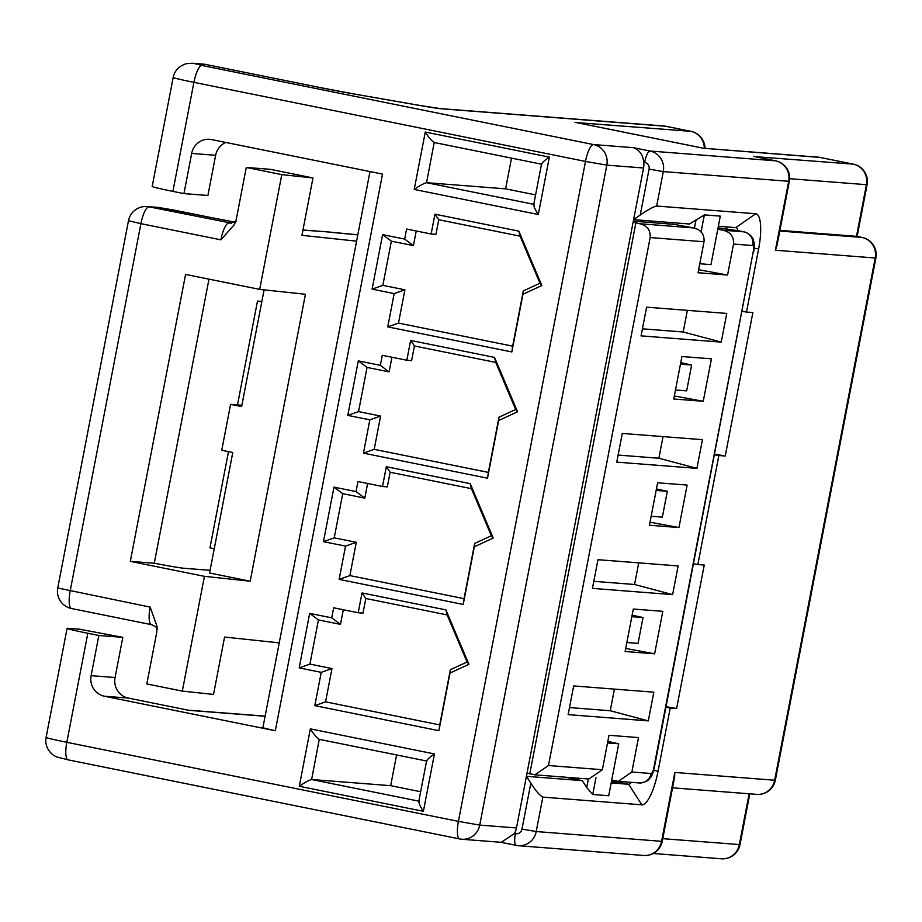 <?xml version="1.0" encoding="UTF-8"?>
<svg xmlns="http://www.w3.org/2000/svg" width="922" height="922" viewBox="0 0 922 922"><rect width="100%" height="100%" fill="white"/><g stroke="black" fill="none" stroke-linecap="round" stroke-linejoin="round"><path stroke-width="1.38" d="M356.595 241.161L301.932 235.329L312.984 177.946L281.786 174.615L246.278 167.447L270.238 169.314L312.984 177.946M246.278 167.447L236.332 219.09L234.522 224.426L220.877 239.824A17.541 4.771 101.4 0 1 228.99 222.974A11.698 11.248 -85.5 0 0 230.293 223.159L236.366 221.326M235.133 222.202A46.78 1.498 -169.1 0 1 209.882 217.338L160.198 207.692A17.541 16.873 -85.5 0 0 158.25 207.427L147.071 206.551A17.541 17.541 0 0 0 128.481 220.727L57.752 588.005L150.159 607.102L157.04 626.326L156.763 632.285L146.817 683.928L182.326 691.108L204.43 576.331L130.313 561.36L154.274 563.227A29.239 0.934 -169.1 0 0 170.201 566.154L170.708 566.246A29.239 0.934 -169.1 0 0 184.435 568.309L210.089 570.315M160.198 207.692L149.018 206.828A17.541 4.771 101.4 0 0 140.916 223.666L220.877 239.824M281.786 174.615L259.681 289.393L185.576 274.422L130.313 561.36M279.239 642.876L224.576 637.044L213.524 694.427L182.326 691.108M204.43 576.331L250.185 581.206L305.436 294.268L259.681 289.393M264.095 289.865L241.622 406.579L230.592 404.355L221.753 450.27L232.782 452.495L209.571 573.011L250.185 581.206M214.25 548.717L209.962 547.864L228.495 451.63M261.767 301.943L257.492 301.091L237.496 404.896M230.592 404.355L241.875 405.231M128.481 220.727L140.916 223.666L70.187 590.944A17.541 4.771 -78.6 0 0 71.501 608.52L71.501 608.52A17.541 4.771 -78.6 0 0 71.662 608.543M327.633 231.906L302.935 230.108M265.11 716.267L188.964 710.343L128.296 698.081A17.541 16.873 -85.5 0 1 115.066 677.532L122.81 637.356L79.407 629.184L68.228 628.32A29.239 0.934 10.9 0 0 67.099 628.355A29.239 0.934 10.9 0 0 87.821 633.264L98.85 635.489L122.81 637.356M87.821 633.264L66.822 742.302L458.407 821.387L585.493 161.431L193.908 82.346L172.91 191.384L183.939 193.608L191.684 153.432A17.541 16.873 94.5 0 1 209.582 139.291A17.541 16.873 94.5 0 1 211.541 139.568L382.515 174.097L275.321 730.754L262.885 727.804L369.999 171.561M275.321 730.754L104.347 696.225A17.541 16.873 94.5 0 1 91.117 675.665L98.85 635.489M494.538 357.39L517.542 411.788L498.641 420.524L487.531 478.195L363.441 453.14L369.849 419.844L347.79 415.396L358.289 360.871L380.348 365.331L382.284 355.293L406.821 360.248L410.636 340.449L494.538 357.39L495.748 362.404L515.663 409.506L498.986 417.205L488.36 472.398L374.194 449.348L380.602 416.064L358.543 411.604L367.048 367.417L389.107 371.877L391.931 357.24M470.22 483.647L493.224 538.045L474.323 546.769L463.224 604.452L339.135 579.385L345.543 546.101L323.472 541.652L333.971 487.127L356.042 491.587L357.967 481.538L382.515 486.493L386.33 466.705L470.22 483.647L471.43 488.66L491.345 535.751L474.669 543.45L464.043 598.655L349.876 575.593L356.284 542.309L334.225 537.86L342.742 493.673L364.801 498.122L367.613 483.485M445.914 609.891L468.918 664.301L450.017 673.025L438.907 730.697L314.817 705.641L321.225 672.357L299.166 667.897L309.665 613.384L331.724 617.832L333.66 607.794L358.197 612.75L362.012 592.95L445.914 609.891L447.124 614.916L467.039 662.008L450.362 669.706L439.736 724.911L325.57 701.849L331.978 668.565L309.919 664.105L318.424 619.918L340.483 624.378L343.307 609.742M518.844 231.134L541.848 285.543L522.947 294.268L511.848 351.939L387.759 326.884L394.167 293.599L372.108 289.139L382.595 234.626L404.666 239.075L406.59 229.036L431.139 233.992L434.954 214.192L518.844 231.134L520.066 236.159L539.981 283.25L541.848 285.543M431.139 233.992L435.933 234.372L438.745 219.736L520.066 236.159M539.981 283.25L523.293 290.949L512.667 346.153L398.5 323.092L404.908 289.808L382.849 285.347L391.366 241.161L413.425 245.621L416.237 230.984M406.821 360.248L411.615 360.617L414.439 345.981L495.748 362.404M382.515 486.493L387.309 486.874L390.121 472.237L471.43 488.66M358.197 612.75L362.991 613.118L365.815 598.493L447.124 614.916M438.745 219.736L434.954 214.192M413.425 245.621L404.666 239.075M391.366 241.161L382.595 234.626M382.849 285.347L372.108 289.139M404.908 289.808L394.167 293.599M398.5 323.092L387.759 326.884M512.667 346.153L511.848 351.939M523.293 290.949L522.947 294.268M414.439 345.981L410.636 340.449M389.107 371.877L380.348 365.331M367.048 367.417L358.289 360.871M358.543 411.604L347.79 415.396M380.602 416.064L369.849 419.844M374.194 449.348L363.441 453.14M488.36 472.398L487.531 478.195M498.986 417.205L498.641 420.524M515.663 409.506L517.542 411.788M390.121 472.237L386.33 466.705M364.801 498.122L356.042 491.587M342.742 493.673L333.971 487.127M334.225 537.86L323.472 541.652M356.284 542.309L345.543 546.101M349.876 575.593L339.135 579.385M464.043 598.655L463.224 604.452M474.669 543.45L474.323 546.769M491.345 535.751L493.224 538.045M365.815 598.493L362.012 592.95M340.483 624.378L331.724 617.832M318.424 619.918L309.665 613.384M309.919 664.105L299.166 667.897M331.978 668.565L321.225 672.357M325.57 701.849L314.817 705.641M439.736 724.911L438.907 730.697M450.362 669.706L450.017 673.025M467.039 662.008L468.918 664.301M534.092 204.407C533.389 205.756 534.795 209.121 538.31 214.503L414.22 189.436L425.273 132.053L549.362 157.109L538.31 214.503M541.825 164.243C541.594 163.113 544.107 160.739 549.362 157.109M511.514 158.123L505.602 188.849L535.59 194.899M396.587 754.945L390.674 785.671L311.613 779.516C308.536 780.381 304.433 782.628 299.293 786.27L310.345 728.876L434.435 753.942L423.382 811.325L299.293 786.27M420.651 791.733L390.674 785.671M533.769 204.338L426.552 182.694L505.602 188.849M425.273 132.053C428.672 137.424 431.68 140.916 434.285 142.518L541.502 164.174L434.204 142.507L426.552 182.694C423.475 183.559 419.36 185.806 414.22 189.436M426.898 761.065C426.667 759.947 429.179 757.573 434.435 753.942M418.842 801.172L311.613 779.516L319.266 739.34L426.575 761.007L319.346 739.352C316.753 737.75 313.745 734.258 310.345 728.876M419.164 801.241C418.45 802.578 419.867 805.943 423.382 811.325M665.984 126.314A17.541 4.771 101.4 0 0 665.834 126.279A17.541 4.771 101.4 0 0 665.672 126.256A17.541 16.873 -85.5 0 0 663.725 125.98L440.243 108.577A17.541 16.873 94.5 0 1 442.203 108.842A46.78 1.498 10.9 0 1 420.248 105.534A17.541 8.552 99.9 0 0 419.936 105.465L440.243 108.577M704.996 148.35A17.541 17.541 0 0 0 690.924 131.339A17.541 4.771 101.4 0 0 690.762 131.316L665.672 126.256L442.203 108.842M704.327 148.304A17.541 16.873 -85.5 0 0 690.762 131.316L576.4 122.591M820.407 157.501A17.541 4.771 101.4 0 0 820.257 157.466L820.257 157.466A17.541 4.771 101.4 0 0 820.096 157.443L703.521 148.258M205.675 64.459A17.541 4.771 101.4 0 0 205.514 64.413L205.514 64.413A17.541 4.771 101.4 0 0 205.364 64.39L320.787 87.705A46.78 1.498 10.9 0 0 355.731 94.298L420.248 105.534M225.809 142.449A17.541 16.873 -85.5 0 0 215.633 155.299L207.899 195.476L183.939 193.608M172.91 191.384A29.239 0.934 -169.1 0 1 152.188 186.475L173.186 77.436C174.684 70.51 179.087 65.923 186.382 63.664L192.225 63.249A17.541 16.873 94.5 0 1 194.185 63.526L205.364 64.39A17.541 16.873 94.5 0 0 203.405 64.125L192.225 63.249M67.099 628.355L46.1 737.393A29.239 0.934 10.9 0 0 66.822 742.302A17.541 4.771 101.4 0 0 68.147 759.866L459.721 838.951A17.541 17.541 0 0 0 461.83 839.251L501.303 842.316L514.418 833.511A17.541 16.873 94.5 0 0 516.47 827.956L479.74 825.098L458.407 821.387A17.541 4.771 101.4 0 0 459.721 838.951L459.721 838.951A17.541 4.771 101.4 0 0 459.882 838.974A17.541 16.873 -85.5 0 0 461.83 839.251A17.541 16.873 -85.5 0 0 479.74 825.098L606.826 165.142A17.541 16.873 -85.5 0 0 593.595 144.581L633.518 147.693L650.068 151.035A17.541 16.873 94.5 0 1 663.298 171.596L656.671 206.032C653.237 206.77 647.763 209.767 640.237 215.033L633.61 219.655L643.556 168A17.541 16.873 94.5 0 0 643.717 162.076C642.957 154.919 639.568 150.125 633.518 147.693M516.47 827.956L526.416 776.312L582.312 780.669L586.726 787.515L588.363 778.986M611.171 782.916L628.631 784.276L641.862 804.837L542.839 797.115C539.854 795.605 535.843 790.961 530.83 783.17L526.416 776.312L633.61 219.655L689.506 224.011L704.35 214.884L720.312 216.128L710.977 264.614L699.798 263.75M656.671 206.032L755.683 213.743A35.082 9.543 -78.6 0 1 758.633 248.917L746.486 312.051L752.871 312.546L725.245 456.01L718.849 455.514L697.85 564.552L704.247 565.048L676.621 708.522L670.225 708.015L658.066 771.149A35.082 9.543 101.4 0 1 641.862 804.837M755.683 213.743L735.825 227.619L718.365 226.259M173.186 77.436A29.239 0.934 -169.1 0 0 193.908 82.346A17.541 4.771 -78.6 0 1 202.022 65.497L593.595 144.581A17.541 4.771 -78.6 0 0 585.493 161.431L606.826 165.142L643.556 168M649.998 220.934L649.699 222.456M565.002 777.165L582.312 780.669M607.817 741.403L618.708 743.8L607.517 742.936M611.436 781.568L617.602 782.04A17.541 4.771 101.4 0 0 619.158 781.383M595.958 777.719L592.731 794.499L586.726 787.515M592.731 794.499L608.704 795.744L618.708 743.8M662.261 841.29L661.581 841.313A17.541 16.873 94.5 0 1 643.671 855.466A17.541 17.541 0 0 0 662.261 841.29L674.616 777.119L674.835 772.452L774.653 780.231A17.541 16.873 94.5 0 1 756.743 794.372A17.541 17.541 0 0 0 775.333 780.208L774.653 780.231L875.22 257.999L775.402 250.231L776.992 245.517L789.347 181.334L663.298 171.596L649.076 169.118L640.237 215.033M853.346 164.151A17.541 4.771 101.4 0 0 853.196 164.128L820.096 157.443A17.541 16.873 94.5 0 0 818.148 157.166A17.541 17.541 0 0 1 820.257 157.466L853.346 164.151A17.541 17.541 0 0 1 867.095 184.654L866.426 184.677L856.48 236.332L779.908 230.362M789.647 178.707L866.426 184.677A17.541 16.873 94.5 0 0 853.196 164.128L754.795 156.636M775.771 160.877A17.541 4.771 101.4 0 0 775.598 160.831L775.598 160.831A17.541 4.771 101.4 0 0 775.437 160.808L650.068 151.035A11.698 3.181 101.4 0 0 644.662 162.272A5.843 5.624 94.5 0 1 649.076 169.118M862.324 237.519A17.541 4.771 101.4 0 0 862.151 237.461A17.541 4.771 101.4 0 0 861.989 237.45L856.745 236.389M779.77 231.042L861.989 237.45A17.541 16.873 94.5 0 1 875.22 257.999L875.9 257.976A17.541 17.541 0 0 0 862.151 237.461L856.619 236.355M749.793 793.83L740.009 844.61L662.768 838.674M675.48 390.006L686.671 390.87L691.638 365.043L680.459 364.178M651.174 516.251L662.353 517.127L667.332 491.299L656.141 490.423M626.856 642.507L638.047 643.372L643.014 617.556L631.835 616.68M701.043 232.033L704.35 214.884M691.638 365.043L680.747 362.646M667.332 491.299L656.441 488.902M643.014 617.556L632.123 615.158M694.439 228.137L696.133 219.378M727.078 229.509A17.541 4.771 101.4 0 0 726.398 226.881M735.825 227.619A17.541 4.771 -78.6 0 1 735.987 227.642A17.541 4.771 -78.6 0 1 737.923 230.696L718.065 227.849M617.602 782.04L628.631 784.276A17.541 4.771 101.4 0 0 631.34 782.34M631.87 772.014L651.128 773.512A5.843 1.59 101.4 0 0 653.836 767.899L753.297 251.418A5.843 1.59 101.4 0 0 752.801 245.552L733.532 244.053L727.573 275.044L698.058 272.739L704.028 241.76L650.16 237.553L548.486 765.525L534.921 774.826L588.789 779.021L602.366 769.72L608.993 735.283L638.497 737.588L631.87 772.014L618.305 781.326L611.701 780.185M527.038 773.074L534.921 774.826M650.16 237.553C650.655 230.085 647.094 225.475 639.499 223.712L633.137 222.144M635.846 223.032L529.758 773.961M681.934 356.526L711.438 358.831L703.256 401.289L673.752 398.995L681.934 356.526M696.928 468.364L616.76 462.129L622.281 433.432L702.449 439.679L696.928 468.364L658.884 458.246L618.12 455.065M672.611 594.621L592.443 588.374L597.975 559.689L678.143 565.924L672.611 594.621L634.567 584.49L593.803 581.321M648.304 720.877L568.136 714.631L573.657 685.933L653.825 692.18L648.304 720.877L610.26 710.747L569.496 707.566M654.632 653.802L625.128 651.497L633.299 609.039L662.814 611.332L654.632 653.802L625.715 648.466M678.949 527.545L649.434 525.252L657.617 482.782L687.121 485.076L678.949 527.545L650.022 522.221M721.235 342.12L641.067 335.873L646.599 307.176L726.767 313.422L721.235 342.12L683.19 331.989L642.427 328.82M687.363 310.357L683.19 331.989M663.045 436.602L658.884 458.246M638.739 562.858L634.567 584.49M614.421 689.114L610.26 710.747M674.339 395.964L703.256 401.289M666.076 706.678L676.621 708.522M665.961 707.278L670.225 708.015M697.85 564.552L693.586 563.803M714.7 454.177L725.245 456.01M714.585 454.777L718.849 455.514M746.486 312.051L742.21 311.302M704.028 241.76C704.523 234.28 700.974 229.67 693.367 227.907L674.051 224.346L633.322 221.176M740.562 231.157L737.923 230.696M733.532 244.053C734.027 236.585 730.478 231.964 722.871 230.2L717.789 229.267M698.646 269.72L727.573 275.044M257.492 301.091L261.871 301.436M208.971 279.147L154.274 563.227M231.514 223.17L149.018 206.828A17.541 16.873 94.5 0 0 147.071 206.551M357.805 234.868L329.569 232.183M150.159 607.102A17.541 4.771 101.4 0 0 151.473 624.667A17.541 4.771 101.4 0 0 151.634 624.69M209.882 217.338A17.541 4.771 -78.6 0 1 210.032 217.362L174.581 210.193A17.541 4.771 -78.6 0 1 174.731 210.239M174.419 210.17A17.541 4.771 -78.6 0 1 174.581 210.193L158.25 207.427M104.347 696.225L128.296 698.081M91.117 675.665L115.066 677.532M419.625 105.419A17.541 8.552 99.9 0 1 419.936 105.465L355.419 94.228A17.541 8.552 99.9 0 1 355.731 94.298M574.982 122.303L704.316 148.419M753.378 156.348L775.437 160.808A17.541 16.873 94.5 0 1 788.667 181.357L775.402 250.231M202.022 65.497L194.185 63.526M203.405 64.125A17.541 17.541 0 0 1 205.514 64.413L320.948 87.728A17.541 4.771 101.4 0 0 320.787 87.705M46.1 737.393C44.924 744.377 47.299 750.278 53.246 755.083L56.449 756.87L68.147 759.866A17.541 4.771 101.4 0 0 68.297 759.889M643.717 162.076L644.662 162.272M530.83 783.17L521.99 829.074A5.843 5.624 94.5 0 1 515.363 833.695L514.418 833.511M674.835 772.452L661.581 841.313L536.212 831.552L521.99 829.074M542.839 797.115L536.212 831.552A17.541 16.873 94.5 0 1 518.302 845.693A17.541 16.873 94.5 0 1 516.355 845.428A11.698 3.181 -78.6 0 1 516.251 845.416A11.698 3.181 -78.6 0 1 515.363 833.695M749.125 793.784L739.329 844.633A17.541 16.873 94.5 0 1 721.43 858.785A17.541 17.541 0 0 0 740.009 844.61M516.147 845.382L500.773 842.282M548.486 765.525L602.366 769.72M753.297 251.418L654.286 767.888C652.857 773.512 651.6 776.693 650.54 777.419C649.123 778.571 649.088 781.96 639.188 782.951A11.698 11.248 94.5 0 0 651.128 773.512M653.698 770.389L658.066 771.149M693.367 227.907L639.499 223.712M739.582 230.961L743.985 231.848L722.871 230.2M752.801 245.552A11.698 11.248 -85.5 0 0 743.985 231.848A17.541 4.771 101.4 0 1 744.135 231.871C751.879 234.246 753.412 239.962 753.032 239.167L753.885 241.841C754.496 243.062 754.45 246.243 753.747 251.395M744.331 231.929A17.541 4.771 101.4 0 0 744.135 231.871L740.078 231.053M758.633 248.917L754.196 248.145M215.633 155.299L191.684 153.432M57.752 588.005A17.541 17.541 0 0 0 71.501 608.52L151.473 624.667C155.599 626.453 157.593 627.905 157.478 629.011M235.145 222.19L210.032 217.362M357.828 234.787L327.909 231.929M327.621 231.906L302.958 229.993M541.548 163.92L533.688 204.753M426.621 760.754L418.761 801.575M690.924 131.339L665.834 126.279A17.541 17.541 0 0 0 663.725 125.98M818.148 157.166L703.428 148.235M320.948 87.728L355.419 94.228M500.715 842.27L518.302 845.693L643.671 855.466M754.081 156.486L775.598 160.831A17.541 17.541 0 0 1 789.347 181.334M867.095 184.654L857.126 236.447M875.9 257.976L775.333 780.208M672.553 787.814L756.743 794.372M721.43 858.785L653.249 853.472M575.685 122.43L703.924 148.327M187.996 710.147L265.133 716.152M618.305 781.326L639.188 782.951"/></g></svg>
